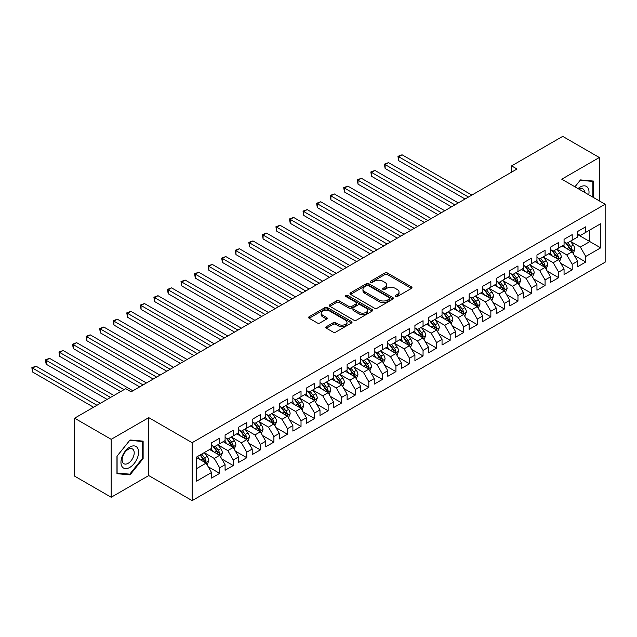 <?xml version="1.0" encoding="UTF-8"?>
<svg xmlns="http://www.w3.org/2000/svg" width="637" height="637" viewBox="0 0 637 637"><rect width="100%" height="100%" fill="white"/><g stroke="black" fill="none" stroke-linecap="round" stroke-linejoin="round"><path stroke-width="0.96" d="M395.434 296.563A1.314 0.764 0 0 0 397.297 296.563L411.438 288.402A1.879 1.083 0 0 0 411.988 287.629A1.879 1.083 0 0 0 411.438 286.865L387.479 273.034A1.879 1.083 0 0 0 384.82 273.034L370.678 281.196A1.314 0.764 0 0 0 370.288 281.737A1.314 0.764 0 0 0 370.678 282.271A1.314 0.764 0 0 0 372.541 282.271L374.373 281.22A6.02 3.48 0 0 1 382.885 281.22L384.883 282.366A6.02 3.48 0 0 1 386.651 284.827A6.02 3.48 0 0 1 384.883 287.287L383.052 288.346A1.314 0.764 0 0 0 382.67 288.88A1.314 0.764 0 0 0 383.052 289.421A1.314 0.764 0 0 0 384.915 289.421L386.747 288.362A6.02 3.48 0 0 1 395.266 288.362L397.257 289.517A6.02 3.48 0 0 1 399.025 291.977A6.02 3.48 0 0 1 397.257 294.429L395.434 295.488A1.314 0.764 0 0 0 395.044 296.03A1.314 0.764 0 0 0 395.434 296.563L395.434 295.488M326.391 326.67A1.879 1.083 0 0 0 325.841 327.434A1.879 1.083 0 0 0 326.391 328.206L333.111 332.084A1.879 1.083 0 0 0 335.771 332.084L351.481 323.015A1.879 1.083 0 0 0 352.03 322.25A1.879 1.083 0 0 0 351.481 321.478L327.522 307.647A1.879 1.083 0 0 0 324.862 307.647L309.152 316.716A1.879 1.083 0 0 0 308.603 317.481A1.879 1.083 0 0 0 309.152 318.253L317.274 322.943A1.879 1.083 0 0 0 319.933 322.943L326.654 319.057A1.879 1.083 0 0 0 327.211 318.293A1.879 1.083 0 0 0 326.654 317.521L322.633 315.196A5.032 2.906 0 0 1 321.159 313.141A5.032 2.906 0 0 1 324.265 310.458A5.032 2.906 0 0 1 329.751 311.087L345.525 320.196A5.032 2.906 0 0 1 346.998 322.25A5.032 2.906 0 0 1 343.892 324.934A5.032 2.906 0 0 1 338.398 324.305L335.771 322.784A1.879 1.083 0 0 0 333.111 322.784L326.391 326.67L326.391 328.206M111.196 439.331L111.196 497.258L148.755 475.576L148.755 417.641L111.196 439.331L74.585 418.191L125.704 388.681L131.126 391.811L517.013 169.02L511.591 165.891L511.591 172.149M148.755 417.641L192.143 442.691L605.15 204.246L605.15 262.173L192.143 500.626L192.143 442.691M599.321 200.878L599.321 157.514L561.762 179.196L605.15 204.246M599.321 157.514L562.71 136.374L511.591 165.891M374.5 308.189A1.879 1.083 0 0 0 377.168 308.189L392.87 299.119A1.879 1.083 0 0 0 393.419 298.347A1.879 1.083 0 0 0 392.87 297.583L368.911 283.752A1.879 1.083 0 0 0 366.251 283.752L350.549 292.821A1.879 1.083 0 0 0 349.992 293.585A1.879 1.083 0 0 0 350.549 294.358L374.5 308.189M346.48 296.85A1.314 0.764 0 0 1 347.818 297.033L347.818 295.472L372.175 309.534A1.879 1.083 0 0 1 372.725 310.299A1.879 1.083 0 0 1 372.175 311.071L356.465 320.132A1.879 1.083 0 0 1 353.806 320.132L329.855 306.301L329.855 304.765A1.879 1.083 0 0 0 329.297 305.537A1.879 1.083 0 0 0 329.855 306.301M329.855 304.765L336.575 300.887A1.879 1.083 0 0 1 339.234 300.887L348.949 306.493A1.879 1.083 0 0 0 351.608 306.493L356.067 303.921A1.879 1.083 0 0 0 356.624 303.156A1.879 1.083 0 0 0 356.067 302.384L345.955 296.547A1.314 0.764 0 0 1 345.572 296.006A1.314 0.764 0 0 1 346.385 295.305A1.314 0.764 0 0 1 347.818 295.472M577.624 234.543L589.83 241.59L589.83 230.005L600.675 223.738L585.761 232.354L585.761 226.796L577.624 231.486L577.624 237.044L572.201 240.181L572.201 234.623L564.063 239.321L564.063 244.879L558.641 248.008L558.641 242.45L550.511 247.148L550.511 252.706L545.081 255.835L545.081 250.277L536.951 254.975L536.951 260.533L531.529 263.662L531.529 258.104L523.391 262.802L523.391 268.36L517.969 271.489L517.969 265.932L509.831 270.629L509.831 276.187L504.408 279.317L504.408 273.759L496.271 278.457L496.271 284.014L490.848 287.152L490.848 281.586L482.711 286.284L482.711 291.842L477.288 294.979L477.288 289.421L469.151 294.119L469.151 299.677L463.728 302.806L463.728 297.248L455.598 301.946L455.598 307.504L450.168 310.633L450.168 305.075L442.038 309.773L442.038 315.331L436.616 318.46L436.616 312.902L428.478 317.6L428.478 323.158L423.056 326.287L423.056 320.73L414.918 325.427L414.918 330.985L409.495 334.114L409.495 328.557L401.358 333.255L401.358 338.812L395.935 341.942L395.935 336.384L387.798 341.082L387.798 346.639L382.375 349.777L382.375 344.219L374.238 348.909L374.238 354.467L368.815 357.604L368.815 352.046L360.685 356.744L360.685 362.302L355.255 365.431L355.255 359.873L347.125 364.571L347.125 370.129L341.703 373.258L341.703 367.7L333.565 372.398L333.565 377.956L328.143 381.085L328.143 375.527L320.005 380.225L320.005 385.783L314.582 388.912L314.582 383.355L306.445 388.052L306.445 393.61L301.022 396.74L301.022 391.182L292.885 395.88L292.885 401.437L287.462 404.575L287.462 399.009L279.325 403.707L279.325 409.265L273.902 412.402L273.902 406.844L265.772 411.542L265.772 417.1L260.342 420.229L260.342 414.671L252.212 419.369L252.212 424.927L246.79 428.056L246.79 422.498L238.652 427.196L238.652 432.754L233.23 435.883L233.23 430.325L225.092 435.023L225.092 440.581L219.669 443.71L219.669 438.152L211.532 442.85L211.532 448.408L196.618 457.024L196.618 481.134L211.532 472.519L206.109 463.123L196.618 457.645M600.675 223.738L600.675 247.849L585.761 256.464L580.339 247.068L570.505 241.391M574.303 255.405L585.761 262.022L585.761 256.464M585.761 262.022L577.624 266.72L577.624 261.162L572.201 264.291L566.779 254.896L556.945 249.218M560.743 263.232L572.201 269.849L572.201 264.291M572.201 269.849L564.063 274.547L564.063 268.989L558.641 272.118L553.219 262.723L543.385 257.045M547.183 271.059L558.641 277.676L558.641 272.118M558.641 277.676L550.511 282.374L550.511 276.816L545.081 279.946L539.658 270.55L529.833 264.881M533.623 278.887L545.081 285.503L545.081 279.946M545.081 285.503L536.951 290.201L536.951 284.643L531.529 287.773L526.098 278.377L516.273 272.708M520.071 286.722L531.529 293.331L531.529 287.773M531.529 293.331L523.391 298.028L523.391 292.471L517.969 295.6L512.546 286.212L502.712 280.535M506.511 294.549L517.969 301.158L517.969 295.6M517.969 301.158L509.831 305.856L509.831 300.298L504.408 303.427L498.986 294.039L489.152 288.362M492.95 302.376L504.408 308.993L504.408 303.427M504.408 308.993L496.271 313.683L496.271 308.125L490.848 311.262L485.426 301.866L475.592 296.189M479.39 310.203L490.848 316.82L490.848 311.262M490.848 316.82L482.711 321.518L482.711 315.96L477.288 319.089L471.866 309.693L462.032 304.016M465.83 318.03L477.288 324.647L477.288 319.089M477.288 324.647L469.151 329.345L469.151 323.787L463.728 326.916L458.306 317.521L448.48 311.843M452.27 325.857L463.728 332.474L463.728 326.916M463.728 332.474L455.598 337.172L455.598 331.614L450.168 334.743L444.745 325.348L434.92 319.67M438.718 333.684L450.168 340.301L450.168 334.743M450.168 340.301L442.038 344.999L442.038 339.441L436.616 342.571L431.185 333.175L421.36 327.506M425.158 341.512L436.616 348.128L436.616 342.571M436.616 348.128L428.478 352.826L428.478 347.269L423.056 350.398L417.633 341.01L407.799 335.333M411.598 349.347L423.056 355.956L423.056 350.398M423.056 355.956L414.918 360.653L414.918 355.096L409.495 358.225L404.073 348.837L394.239 343.16M398.037 357.174L409.495 363.783L409.495 358.225M409.495 363.783L401.358 368.481L401.358 362.923L395.935 366.06L390.513 356.664L380.679 350.987M384.477 365.001L395.935 371.618L395.935 366.06M395.935 371.618L387.798 376.308L387.798 370.75L382.375 373.887L376.953 364.491L367.119 358.814M370.917 372.828L382.375 379.445L382.375 373.887M382.375 379.445L374.238 384.143L374.238 378.585L368.815 381.714L363.393 372.319L353.567 366.641M357.357 380.655L368.815 387.272L368.815 381.714M368.815 387.272L360.685 391.97L360.685 386.412L355.255 389.541L349.832 380.146L340.007 374.468M343.805 388.482L355.255 395.099L355.255 389.541M355.255 395.099L347.125 399.797L347.125 394.239L341.703 397.369L336.272 387.973L326.447 382.304M330.245 396.31L341.703 402.926L341.703 397.369M341.703 402.926L333.565 407.624L333.565 402.066L328.143 405.196L322.72 395.8L312.886 390.131M316.685 404.145L328.143 410.754L328.143 405.196M328.143 410.754L320.005 415.451L320.005 409.894L314.582 413.023L309.16 403.635L299.326 397.958M303.124 411.972L314.582 418.581L314.582 413.023M314.582 418.581L306.445 423.279L306.445 417.721L301.022 420.85L295.6 411.462L285.766 405.785M289.564 419.799L301.022 426.416L301.022 420.85M301.022 426.416L292.885 431.106L292.885 425.548L287.462 428.685L282.04 419.289L272.206 413.612M276.004 427.626L287.462 434.243L287.462 428.685M287.462 434.243L279.325 438.941L279.325 433.375L273.902 436.512L268.48 427.116L258.654 421.439M262.444 435.453L273.902 442.07L273.902 436.512M273.902 442.07L265.772 446.768L265.772 441.21L260.342 444.339L254.919 434.944L245.094 429.266M248.892 443.28L260.342 449.897L260.342 444.339M260.342 449.897L252.212 454.595L252.212 449.037L246.79 452.166L241.359 442.771L231.534 437.093M235.332 451.107L246.79 457.724L246.79 452.166M246.79 457.724L238.652 462.422L238.652 456.864L233.23 459.994L227.807 450.598L217.973 444.929M221.772 458.935L233.23 465.551L233.23 459.994M233.23 465.551L225.092 470.249L225.092 464.692L219.669 467.821L214.247 458.433L204.413 452.756M208.211 466.77L219.669 473.379L219.669 467.821M219.669 473.379L211.532 478.076L211.532 472.519M211.532 445.279L214.247 446.84L219.669 443.71M196.618 468.609L206.109 463.123M225.092 437.452L227.807 439.012L233.23 435.883M214.247 458.433L219.669 455.296L209.637 449.507M225.092 464.692L219.669 455.296M238.652 429.625L241.359 431.185L246.79 428.056M227.807 450.598L233.23 447.469L223.197 441.68M238.652 456.864L233.23 447.469M252.212 421.79L254.919 423.358L260.342 420.229M241.359 442.771L246.79 439.641L236.749 433.845M252.212 449.037L246.79 439.641M265.772 413.962L268.48 415.531L273.902 412.402M254.919 434.944L260.342 431.814L250.309 426.018M265.772 441.21L260.342 431.814M279.325 406.135L282.04 407.704L287.462 404.575M268.48 427.116L273.902 423.987L263.869 418.191M279.325 433.375L273.902 423.987M292.885 398.308L295.6 399.877L301.022 396.74M282.04 419.289L287.462 416.16L277.429 410.363M292.885 425.548L287.462 416.16M306.445 390.481L309.16 392.05L314.582 388.912M295.6 411.462L301.022 408.325L290.99 402.536M306.445 417.721L301.022 408.325M320.005 382.654L322.72 384.215L328.143 381.085M309.16 403.635L314.582 400.498L304.55 394.709M320.005 409.894L314.582 400.498M333.565 374.827L336.272 376.387L341.703 373.258M322.72 395.8L328.143 392.671L318.11 386.882M333.565 402.066L328.143 392.671M347.125 366.992L349.832 368.56L355.255 365.431M336.272 387.973L341.703 384.844L331.662 379.055M347.125 394.239L341.703 384.844M360.685 359.164L363.393 360.733L368.815 357.604M349.832 380.146L355.255 377.016L345.222 371.22M360.685 386.412L355.255 377.016M374.238 351.337L376.953 352.906L382.375 349.777M363.393 372.319L368.815 369.189L358.782 363.393M374.238 378.585L368.815 369.189M387.798 343.51L390.513 345.079L395.935 341.942M376.953 364.491L382.375 361.362L372.342 355.565M387.798 370.75L382.375 361.362M401.358 335.683L404.073 337.252L409.495 334.114M390.513 356.664L395.935 353.535L385.903 347.738M401.358 362.923L395.935 353.535M414.918 327.856L417.633 329.417L423.056 326.287M404.073 348.837L409.495 345.7L399.463 339.911M414.918 355.096L409.495 345.7M428.478 320.029L431.185 321.589L436.616 318.46M417.633 341.01L423.056 337.873L413.023 332.084M428.478 347.269L423.056 337.873M442.038 312.202L444.745 313.762L450.168 310.633M431.185 333.175L436.616 330.046L426.575 324.257M442.038 339.441L436.616 330.046M455.598 304.367L458.306 305.935L463.728 302.806M444.745 325.348L450.168 322.218L440.135 316.422M455.598 331.614L450.168 322.218M469.151 296.539L471.866 298.108L477.288 294.979M458.306 317.521L463.728 314.391L453.695 308.595M469.151 323.787L463.728 314.391M482.711 288.712L485.426 290.281L490.848 287.152M471.866 309.693L477.288 306.564L467.255 300.768M482.711 315.96L477.288 306.564M496.271 280.885L498.986 282.454L504.408 279.317M485.426 301.866L490.848 298.737L480.816 292.94M496.271 308.125L490.848 298.737M509.831 273.058L512.546 274.627L517.969 271.489M498.986 294.039L504.408 290.902L494.376 285.113M509.831 300.298L504.408 290.902M523.391 265.231L526.098 266.792L531.529 263.662M512.546 286.212L517.969 283.075L507.936 277.286M523.391 292.471L517.969 283.075M536.951 257.404L539.658 258.964L545.081 255.835M526.098 278.377L531.529 275.248L521.488 269.459M536.951 284.643L531.529 275.248M550.511 249.577L553.219 251.137L558.641 248.008M539.658 270.55L545.081 267.421L535.048 261.632M550.511 276.816L545.081 267.421M564.063 241.742L566.779 243.31L572.201 240.181M553.219 262.723L558.641 259.593L548.608 253.797M564.063 268.989L558.641 259.593M577.624 233.914L580.339 235.483L585.761 232.354M566.779 254.896L572.201 251.766L562.168 245.97M577.624 261.162L572.201 251.766M74.585 418.191L74.585 476.118L111.196 497.258M148.755 475.576L192.143 500.626M580.339 247.068L589.83 241.59L600.675 247.849M593.557 197.558L593.557 181.083L580.474 179.913L574.932 186.8M143.126 458.576L143.126 441.13L130.044 439.968L116.961 456.243L116.961 473.689L130.044 474.86L143.126 458.576L142.449 458.186M395.959 296.746L397.257 295.998A6.02 3.48 0 0 0 399.025 293.538L399.025 291.977M386.651 284.827L386.651 286.395A6.02 3.48 0 0 1 384.883 288.848L383.578 289.604M411.438 286.865L411.438 288.402L387.479 274.595A1.879 1.083 0 0 0 384.82 274.595L371.204 282.462M392.846 299.135L368.911 285.32A1.879 1.083 0 0 0 366.251 285.32L350.573 294.366M389.541 298.888A1.314 0.764 0 0 0 389.932 298.347A1.314 0.764 0 0 0 389.541 297.813L368.512 285.671A1.314 0.764 0 0 0 366.649 285.671L364.722 286.785A6.02 3.48 0 0 0 362.955 289.246A6.02 3.48 0 0 0 364.722 291.706L379.095 300.003A6.02 3.48 0 0 0 387.615 300.003L389.541 298.888L389.541 300.457A1.314 0.764 0 0 0 389.932 299.916L389.932 298.347M362.955 289.246L362.955 290.814A6.02 3.48 0 0 0 364.722 293.267L364.722 291.706M389.541 300.457L387.615 301.572A6.02 3.48 0 0 1 379.095 301.572L364.722 293.267M329.878 306.317L336.575 302.456L336.575 300.887M356.624 303.156L356.624 304.717A1.879 1.083 0 0 1 356.067 305.489L351.608 308.061A1.879 1.083 0 0 1 348.949 308.061L339.234 302.456A1.879 1.083 0 0 0 336.575 302.456M347.818 297.033L372.151 311.079M359.029 312.313A5.032 2.906 0 0 0 364.515 312.95A5.032 2.906 0 0 0 367.629 310.259A5.032 2.906 0 0 0 366.148 308.204L360.598 304.996A1.879 1.083 0 0 0 357.93 304.996L353.471 307.567A1.879 1.083 0 0 0 352.922 308.34A1.879 1.083 0 0 0 353.471 309.104L359.029 312.313L359.029 313.882A5.032 2.906 0 0 0 364.515 314.511A5.032 2.906 0 0 0 367.629 311.827L367.629 310.259M352.922 308.34L352.922 309.908A1.879 1.083 0 0 0 353.471 310.673L353.471 309.104M359.029 313.882L353.471 310.673M346.998 322.25L346.998 323.811A5.032 2.906 0 0 1 343.892 326.502A5.032 2.906 0 0 1 338.398 325.865L335.771 324.352A1.879 1.083 0 0 0 333.111 324.352L326.415 328.214M321.159 313.141L321.159 314.71A5.032 2.906 0 0 0 322.633 316.764L322.633 315.196M326.63 319.073L322.633 316.764M351.457 323.031L327.522 309.216A1.879 1.083 0 0 0 324.862 309.216L309.184 318.269M128.658 474.055L130.044 474.86M573.204 253.502L574.885 249.401A5.08 2.93 -120 0 0 573.268 245.07L570.386 241.232M565.791 248.064L563.602 245.141M471.866 195.089L402.074 154.799L398.69 156.758L398.69 160.667L465.082 198.999M571.246 251.209L572.145 249.616A5.08 2.93 -120 0 0 570.688 246.559L567.806 242.713M566.166 242.952L569.725 247.705A2.588 1.497 60 0 1 570.195 248.494L572.145 249.616M565.266 242.442L569.064 247.498A5.08 2.93 60 0 1 570.513 250.556L570.617 250.851M398.69 160.667L397.942 156.32L468.474 197.048M397.942 156.32L402.074 154.799M559.644 261.329L561.324 257.229A5.08 2.93 -120 0 0 559.708 252.905L556.826 249.059M552.231 255.891L550.042 252.969M458.306 202.916L388.522 162.626L385.13 164.585L385.13 168.494L451.529 206.834M557.686 259.044L558.585 257.444A5.08 2.93 -120 0 0 557.128 254.386L554.246 250.54M552.605 250.787L556.165 255.533A2.588 1.497 60 0 1 556.634 256.321L558.585 257.444M551.714 250.269L555.504 255.326A5.08 2.93 60 0 1 556.953 258.383L557.057 258.678M385.13 168.494L384.382 164.155L454.914 204.875M384.382 164.155L388.522 162.626M546.084 269.156L547.764 265.056A5.08 2.93 -120 0 0 546.148 260.732L543.265 256.886M538.679 263.718L536.489 260.796M444.745 210.743L374.962 170.453L371.57 172.412L371.57 176.322L437.969 214.661M544.125 266.871L545.025 265.271A5.08 2.93 -120 0 0 543.568 262.221L540.694 258.375M539.045 258.614L542.605 263.36A2.588 1.497 60 0 1 543.074 264.148L545.025 265.271M538.154 258.096L541.944 263.153A5.08 2.93 60 0 1 543.401 266.21L543.504 266.505M371.57 176.322L370.822 171.982L441.353 212.702M370.822 171.982L374.962 170.453M588.747 194.779A12.461 7.198 120 0 0 587.832 187.708A12.461 7.198 120 0 0 578.03 188.592M584.623 192.398A8.536 4.929 120 0 0 583.818 189.778A8.536 4.929 120 0 0 582.863 188.886A8.536 4.929 120 0 0 578.945 189.117M580.172 180.287L592.88 181.434L592.88 197.159M592.036 180.948L592.88 181.434M574.964 186.816L580.203 180.295M122.137 466.746A12.461 7.198 120 0 0 134.176 463.521A12.461 7.198 120 0 0 137.409 447.763A12.461 7.198 120 0 0 125.37 450.988A12.461 7.198 120 0 0 122.137 466.746M122.941 462.828A8.536 4.929 120 0 0 123.904 463.72A8.536 4.929 120 0 0 131.843 459.739A8.536 4.929 120 0 0 133.396 449.826A8.536 4.929 120 0 0 132.432 448.942A8.536 4.929 120 0 0 124.494 452.923A8.536 4.929 120 0 0 122.941 462.828M129.773 440.35L142.449 441.481L142.449 458.385L129.773 474.159L117.097 473.028L117.097 456.124L129.749 440.334M141.613 440.995L142.449 441.481M532.532 276.984L534.212 272.883A5.08 2.93 -120 0 0 532.588 268.559L529.705 264.713M525.119 271.553L522.929 268.631M431.185 218.571L361.402 178.28L358.01 180.239L358.01 184.157L424.409 222.488M530.565 274.698L531.465 273.098A5.08 2.93 -120 0 0 530.008 270.048L527.133 266.202M525.485 266.441L529.044 271.187A2.588 1.497 60 0 1 529.514 271.975L531.465 273.098M524.593 265.924L528.384 270.988A5.08 2.93 60 0 1 529.841 274.037L529.944 274.332M358.01 184.157L357.261 179.809L427.801 220.529M357.261 179.809L361.402 178.28M518.972 284.819L520.652 280.71A5.08 2.93 -120 0 0 519.028 276.386L516.145 272.54M511.559 279.38L509.369 276.458M417.625 226.398L347.842 186.108L344.45 188.066L344.45 191.984L410.849 230.315M517.005 282.525L517.905 280.933A5.08 2.93 -120 0 0 516.456 277.875L513.573 274.029M511.925 274.268L515.484 279.014A2.588 1.497 60 0 1 515.954 279.802L517.905 280.933M511.033 273.751L514.823 278.815A5.08 2.93 60 0 1 516.281 281.873L516.384 282.167M344.45 191.984L343.709 187.636L414.241 228.357M343.709 187.636L347.842 186.108M505.412 292.646L507.092 288.545A5.08 2.93 -120 0 0 505.467 284.213L502.593 280.368M497.999 287.207L495.809 284.285M404.073 234.233L334.282 193.935L330.89 195.893L330.89 199.811L397.289 238.142M503.453 290.353L504.345 288.76A5.08 2.93 -120 0 0 502.896 285.702L500.013 281.857M498.365 282.095L501.924 286.849A2.588 1.497 60 0 1 502.394 287.629L504.345 288.76M497.473 281.578L501.263 286.642A5.08 2.93 60 0 1 502.72 289.7L502.824 289.994M330.89 199.811L330.149 195.463L400.681 236.184M330.149 195.463L334.282 193.935M491.852 300.473L493.532 296.372A5.08 2.93 -120 0 0 491.907 292.041L489.033 288.195M484.438 295.035L482.249 292.112M390.513 242.06L320.722 201.77L317.337 203.721L317.337 207.638L383.729 245.97M489.893 298.18L490.793 296.587A5.08 2.93 -120 0 0 489.335 293.53L486.453 289.684M484.813 289.923L488.364 294.676A2.588 1.497 60 0 1 488.834 295.457L490.793 296.587M483.913 289.405L487.711 294.469A5.08 2.93 60 0 1 489.16 297.527L489.264 297.821M317.337 207.638L316.589 203.291L387.121 244.011M316.589 203.291L320.722 201.77M478.291 308.3L479.972 304.199A5.08 2.93 -120 0 0 478.355 299.868L475.473 296.022M470.878 302.862L468.689 299.939M376.953 249.887L307.161 209.597L303.777 211.548L303.777 215.465L370.169 253.797M476.333 306.007L477.232 304.414A5.08 2.93 -120 0 0 475.775 301.357L472.893 297.511M471.253 297.75L474.812 302.503A2.588 1.497 60 0 1 475.282 303.292L477.232 304.414M470.361 297.24L474.151 302.296A5.08 2.93 60 0 1 475.6 305.354L475.704 305.649M303.777 215.465L303.029 211.118L373.561 251.846M303.029 211.118L307.161 209.597M464.731 316.127L466.411 312.026A5.08 2.93 -120 0 0 464.795 307.703L461.913 303.857M457.326 310.689L455.137 307.767M363.393 257.714L293.609 217.424L290.217 219.383L290.217 223.292L356.616 261.632M462.773 313.834L463.672 312.241A5.08 2.93 -120 0 0 462.215 309.184L459.333 305.338M457.692 305.585L461.252 310.33A2.588 1.497 60 0 1 461.721 311.119L463.672 312.241M456.801 305.067L460.591 310.123A5.08 2.93 60 0 1 462.04 313.181L462.144 313.476M290.217 223.292L289.469 218.953L360.001 259.673M289.469 218.953L293.609 217.424M451.171 323.954L452.851 319.854A5.08 2.93 -120 0 0 451.235 315.53L448.352 311.684M443.766 318.516L441.576 315.594M349.832 265.541L280.049 225.251L276.657 227.21L276.657 231.12L343.056 269.459M449.212 321.669L450.112 320.069A5.08 2.93 -120 0 0 448.655 317.011L445.781 313.173M444.132 313.412L447.692 318.158A2.588 1.497 60 0 1 448.161 318.946L450.112 320.069M443.241 312.894L447.031 317.951A5.08 2.93 60 0 1 448.488 321.008L448.591 321.303M276.657 231.12L275.909 226.78L346.448 267.5M275.909 226.78L280.049 225.251M437.619 331.781L439.299 327.681A5.08 2.93 -120 0 0 437.675 323.357L434.792 319.511M430.206 326.351L428.016 323.421M336.272 273.369L266.489 233.078L263.097 235.037L263.097 238.947L329.496 277.286M435.652 329.496L436.552 327.896A5.08 2.93 -120 0 0 435.095 324.846L432.22 321M430.572 321.239L434.131 325.985A2.588 1.497 60 0 1 434.601 326.773L436.552 327.896M429.68 320.722L433.471 325.786A5.08 2.93 60 0 1 434.928 328.835L435.031 329.13M263.097 238.947L262.348 234.607L332.888 275.327M262.348 234.607L266.489 233.078M424.059 339.617L425.739 335.508A5.08 2.93 -120 0 0 424.115 331.184L421.232 327.338M416.646 334.178L414.456 331.256M322.72 281.196L252.929 240.905L249.537 242.864L249.537 246.782L315.936 285.113M422.092 337.323L422.992 335.731A5.08 2.93 -120 0 0 421.543 332.673L418.66 328.827M417.012 329.066L420.571 333.812A2.588 1.497 60 0 1 421.041 334.6L422.992 335.731M416.12 328.549L419.91 333.613A5.08 2.93 60 0 1 421.368 336.67L421.471 336.957M249.537 246.782L248.796 242.434L319.328 283.154M248.796 242.434L252.929 240.905M410.499 347.444L412.179 343.335A5.08 2.93 -120 0 0 410.554 339.011L407.68 335.166M403.086 342.005L400.896 339.083M309.16 289.023L239.369 248.733L235.977 250.691L235.977 254.609L302.376 292.94M408.54 345.15L409.432 343.558A5.08 2.93 -120 0 0 407.983 340.5L405.1 336.655M403.46 336.893L407.011 341.639A2.588 1.497 60 0 1 407.481 342.427L409.432 343.558M402.56 336.376L406.35 341.44A5.08 2.93 60 0 1 407.807 344.498L407.911 344.792M235.977 254.609L235.236 250.261L305.768 290.982M235.236 250.261L239.369 248.733M396.939 355.271L398.619 351.17A5.08 2.93 -120 0 0 396.994 346.839L394.12 342.993M389.526 349.832L387.336 346.91M295.6 296.858L225.809 256.56L222.424 258.518L222.424 262.436L288.816 300.768M394.98 352.978L395.88 351.385A5.08 2.93 -120 0 0 394.422 348.328L391.54 344.482M389.9 344.721L393.451 349.474A2.588 1.497 60 0 1 393.929 350.254L395.88 351.385M389 344.203L392.798 349.267A5.08 2.93 60 0 1 394.247 352.325L394.351 352.619M222.424 262.436L221.676 258.089L292.208 298.809M221.676 258.089L225.809 256.56M383.378 363.098L385.059 358.997A5.08 2.93 -120 0 0 383.442 354.666L380.56 350.82M375.965 357.66L373.776 354.737M282.04 304.685L212.248 264.395L208.864 266.346L208.864 270.263L275.264 308.595M381.42 360.805L382.319 359.212A5.08 2.93 -120 0 0 380.862 356.155L377.98 352.309M376.34 352.548L379.899 357.301A2.588 1.497 60 0 1 380.369 358.082L382.319 359.212M375.448 352.03L379.238 357.094A5.08 2.93 60 0 1 380.687 360.152L380.791 360.446M208.864 270.263L208.116 265.916L278.648 306.644M208.116 265.916L212.248 264.395M369.818 370.925L371.498 366.824A5.08 2.93 -120 0 0 369.882 362.493L367 358.655M362.413 365.487L360.224 362.564M268.48 312.512L198.696 272.222L195.304 274.181L195.304 278.09L261.703 316.422M367.86 368.632L368.759 367.039A5.08 2.93 -120 0 0 367.302 363.982L364.42 360.136M362.779 360.375L366.339 365.128A2.588 1.497 60 0 1 366.808 365.917L368.759 367.039M361.888 359.865L365.678 364.921A5.08 2.93 60 0 1 367.135 367.979L367.231 368.274M195.304 278.09L194.556 273.743L265.088 314.471M194.556 273.743L198.696 272.222M356.258 378.752L357.946 374.652A5.08 2.93 -120 0 0 356.322 370.328L353.439 366.482M348.853 373.314L346.663 370.392M254.919 320.339L185.136 280.049L181.744 282.008L181.744 285.917L248.143 324.257M354.299 376.459L355.199 374.867A5.08 2.93 -120 0 0 353.742 371.809L350.868 367.963M349.219 368.21L352.779 372.956A2.588 1.497 60 0 1 353.248 373.744L355.199 374.867M348.328 367.692L352.118 372.749A5.08 2.93 60 0 1 353.575 375.806L353.678 376.101M181.744 285.917L180.996 281.578L251.535 322.298M180.996 281.578L185.136 280.049M342.706 386.579L344.386 382.479A5.08 2.93 -120 0 0 342.762 378.155L339.879 374.309M335.293 381.141L333.103 378.219M241.359 328.166L171.576 287.876L168.184 289.835L168.184 293.745L234.583 332.084M340.739 384.294L341.639 382.694A5.08 2.93 -120 0 0 340.182 379.636L337.307 375.798M335.659 376.037L339.218 380.783A2.588 1.497 60 0 1 339.688 381.571L341.639 382.694M334.767 375.519L338.558 380.576A5.08 2.93 60 0 1 340.015 383.633L340.118 383.928M168.184 293.745L167.443 289.405L237.975 330.125M167.443 289.405L171.576 287.876M329.146 394.407L330.826 390.306A5.08 2.93 -120 0 0 329.202 385.982L326.319 382.136M321.733 388.976L319.543 386.054M227.807 335.994L158.016 295.703L154.624 297.662L154.624 301.572L221.023 339.911M327.179 392.121L328.079 390.521A5.08 2.93 -120 0 0 326.63 387.471L323.747 383.625M322.099 383.864L325.658 388.61A2.588 1.497 60 0 1 326.128 389.398L328.079 390.521M321.207 383.347L324.997 388.411A5.08 2.93 60 0 1 326.455 391.46L326.558 391.755M154.624 301.572L153.883 297.232L224.415 337.952M153.883 297.232L158.016 295.703M315.586 402.242L317.266 398.133A5.08 2.93 -120 0 0 315.641 393.809L312.767 389.963M308.173 396.803L305.983 393.881M214.247 343.821L144.456 303.531L141.064 305.489L141.064 309.407L207.463 347.738M313.627 399.948L314.519 398.356A5.08 2.93 -120 0 0 313.07 395.298L310.187 391.452M308.547 391.691L312.098 396.437A2.588 1.497 60 0 1 312.568 397.225L314.519 398.356M307.647 391.174L311.437 396.238A5.08 2.93 60 0 1 312.894 399.295L312.998 399.59M141.064 309.407L140.323 305.059L210.855 345.78M140.323 305.059L144.456 303.531M302.026 410.069L303.706 405.968A5.08 2.93 -120 0 0 302.081 401.636L299.207 397.791M294.613 404.63L292.423 401.708M200.687 351.656L130.896 311.358L127.511 313.316L127.511 317.234L193.903 355.565M300.067 407.776L300.967 406.183A5.08 2.93 -120 0 0 299.509 403.125L296.627 399.28M294.987 399.518L298.538 404.272A2.588 1.497 60 0 1 299.016 405.052L300.967 406.183M294.087 399.001L297.885 404.065A5.08 2.93 60 0 1 299.334 407.123L299.438 407.417M127.511 317.234L126.763 312.886L197.295 353.607M126.763 312.886L130.896 311.358M288.465 417.896L290.146 413.795A5.08 2.93 -120 0 0 288.529 409.464L285.647 405.618M281.052 412.457L278.863 409.535M187.127 359.483L117.335 319.193L113.951 321.144L113.951 325.061L180.351 363.393M286.507 415.603L287.406 414.01A5.08 2.93 -120 0 0 285.949 410.953L283.067 407.107M281.427 407.346L284.986 412.099A2.588 1.497 60 0 1 285.456 412.88L287.406 414.01M280.535 406.828L284.325 411.892A5.08 2.93 60 0 1 285.774 414.95L285.878 415.244M113.951 325.061L113.203 320.714L183.735 361.434M113.203 320.714L117.335 319.193M274.905 425.723L276.585 421.622A5.08 2.93 -120 0 0 274.969 417.291L272.087 413.445M267.5 420.285L265.31 417.362M173.567 367.31L103.783 327.02L100.391 328.971L100.391 332.888L166.79 371.22M272.947 423.43L273.846 421.837A5.08 2.93 -120 0 0 272.389 418.78L269.507 414.934M267.866 415.173L271.426 419.926A2.588 1.497 60 0 1 271.895 420.715L273.846 421.837M266.975 414.663L270.765 419.719A5.08 2.93 60 0 1 272.222 422.777L272.317 423.072M100.391 332.888L99.643 328.541L170.175 369.269M99.643 328.541L103.783 327.02M261.345 433.55L263.033 429.449A5.08 2.93 -120 0 0 261.409 425.118L258.526 421.28M253.94 428.112L251.75 425.19M160.006 375.137L90.223 334.847L86.831 336.806L86.831 340.715L153.23 379.055M259.386 431.257L260.286 429.664A5.08 2.93 -120 0 0 258.829 426.607L255.955 422.761M254.306 423L257.866 427.753A2.588 1.497 60 0 1 258.335 428.542L260.286 429.664M253.415 422.49L257.205 427.546A5.08 2.93 60 0 1 258.662 430.604L258.765 430.899M86.831 340.715L86.083 336.376L156.622 377.096M86.083 336.376L90.223 334.847M247.793 441.377L249.473 437.277A5.08 2.93 -120 0 0 247.849 432.953L244.966 429.107M240.38 435.939L238.19 433.017M146.446 382.964L76.663 342.674L73.271 344.633L73.271 348.543L139.67 386.882M245.826 439.092L246.726 437.492A5.08 2.93 -120 0 0 245.277 434.434L242.394 430.596M240.746 430.835L244.305 435.581A2.588 1.497 60 0 1 244.775 436.369L246.726 437.492M239.854 430.317L243.645 435.374A5.08 2.93 60 0 1 245.102 438.431L245.205 438.726M73.271 348.543L72.53 344.203L143.062 384.923M72.53 344.203L76.663 342.674M234.233 449.204L235.913 445.104A5.08 2.93 -120 0 0 234.289 440.78L231.406 436.934M226.82 443.774L224.63 440.844M132.894 390.792L63.103 350.501L59.711 352.46L59.711 356.37L120.688 391.58M232.266 446.919L233.166 445.319A5.08 2.93 -120 0 0 231.717 442.269L228.834 438.423M227.186 438.662L230.745 443.408A2.588 1.497 60 0 1 231.215 444.196L233.166 445.319M226.294 438.145L230.084 443.209A5.08 2.93 60 0 1 231.542 446.258L231.645 446.553M59.711 356.37L58.97 352.03L124.08 389.621M58.97 352.03L63.103 350.501M220.673 457.04L222.353 452.931A5.08 2.93 -120 0 0 220.728 448.607L217.854 444.761M213.26 451.601L211.07 448.679M113.912 395.489L49.543 358.328L46.159 360.287L46.159 364.205L107.127 399.407M218.714 454.746L219.606 453.154A5.08 2.93 -120 0 0 218.157 450.096L215.274 446.25M213.634 446.489L217.185 451.235A2.588 1.497 60 0 1 217.655 452.023L219.606 453.154M212.734 445.972L216.524 451.036A5.08 2.93 60 0 1 217.981 454.093L218.085 454.38M46.159 364.205L45.41 359.857L110.52 397.448M45.41 359.857L49.543 358.328M207.113 464.867L208.793 460.758A5.08 2.93 -120 0 0 207.168 456.434L204.294 452.589M199.7 459.428L197.51 456.506M100.351 403.317L35.983 366.156L32.598 368.114L32.598 372.032L93.567 407.234M205.154 462.573L206.054 460.981A5.08 2.93 -120 0 0 204.596 457.923L201.714 454.077M200.44 454.81L203.633 459.062A2.588 1.497 60 0 1 204.103 459.85L206.054 460.981M200.09 455.017L202.972 458.863A5.08 2.93 60 0 1 204.421 461.921L204.525 462.215M32.598 372.032L31.85 367.684L96.959 405.275M31.85 367.684L35.983 366.156M397.257 295.998L397.257 294.429M383.052 289.421L383.052 288.346M384.883 288.848L384.883 287.287M370.678 282.271L370.678 281.196M384.82 274.595L384.82 273.034M387.479 274.595L387.479 273.034M350.549 294.358L350.549 292.821M366.251 285.32L366.251 283.752M368.911 285.32L368.911 283.752M392.87 299.119L392.87 297.583M379.095 301.572L379.095 300.003M387.615 301.572L387.615 300.003M339.234 302.456L339.234 300.887M348.949 308.061L348.949 306.493M351.608 308.061L351.608 306.493M356.067 305.489L356.067 303.921M372.175 311.071L372.175 309.534M333.111 324.352L333.111 322.784M335.771 324.352L335.771 322.784M338.398 325.865L338.398 324.305M326.654 319.057L326.654 317.521M309.152 318.253L309.152 316.716M324.862 309.216L324.862 307.647M327.522 309.216L327.522 307.647M351.481 323.015L351.481 321.478M571.564 251.4L574.853 249.497M570.688 246.559L573.268 245.07M566.938 248.725L569.064 247.498M558.004 259.227L561.293 257.324M557.128 254.386L559.708 252.905M553.378 256.552L555.504 255.326M544.444 267.054L547.732 265.151M543.568 262.221L546.148 260.732M539.818 264.379L541.944 263.153M530.884 274.881L534.172 272.986M530.008 270.048L532.588 268.559M526.258 272.214L528.384 270.988M517.332 282.709L520.62 280.813M516.456 277.875L519.028 276.386M512.705 280.041L514.823 278.815M503.771 290.536L507.06 288.641M502.896 285.702L505.467 284.213M499.145 287.868L501.263 286.642M490.211 298.363L493.5 296.468M489.335 293.53L491.907 292.041M485.585 295.695L487.711 294.469M476.651 306.198L479.94 304.295M475.775 301.357L478.355 299.868M472.025 303.523L474.151 302.296M463.091 314.025L466.38 312.122M462.215 309.184L464.795 307.703M458.465 311.35L460.591 310.123M449.531 321.852L452.819 319.949M448.655 317.011L451.235 315.53M444.905 319.177L447.031 317.951M435.979 329.679L439.259 327.784M435.095 324.846L437.675 323.357M431.345 327.004L433.471 325.786M422.419 337.506L425.707 335.611M421.543 332.673L424.115 331.184M417.792 334.839L419.91 333.613M408.858 345.334L412.147 343.439M407.983 340.5L410.554 339.011M404.232 342.666L406.35 341.44M395.298 353.161L398.587 351.266M394.422 348.328L396.994 346.839M390.672 350.493L392.798 349.267M381.738 360.988L385.027 359.093M380.862 356.155L383.442 354.666M377.112 358.32L379.238 357.094M368.178 368.823L371.467 366.92M367.302 363.982L369.882 362.493M363.552 366.148L365.678 364.921M354.618 376.65L357.906 374.747M353.742 371.809L356.322 370.328M349.992 373.975L352.118 372.749M341.066 384.477L344.346 382.574M340.182 379.636L342.762 378.155M336.44 381.802L338.558 380.576M327.506 392.304L330.794 390.409M326.63 387.471L329.202 385.982M322.879 389.637L324.997 388.411M313.945 400.132L317.234 398.236M313.07 395.298L315.641 393.809M309.319 397.464L311.437 396.238M300.385 407.959L303.674 406.064M299.509 403.125L302.081 401.636M295.759 405.291L297.885 404.065M286.825 415.786L290.114 413.891M285.949 410.953L288.529 409.464M282.199 413.118L284.325 411.892M273.265 423.621L276.554 421.718M272.389 418.78L274.969 417.291M268.639 420.946L270.765 419.719M259.705 431.448L262.993 429.545M258.829 426.607L261.409 425.118M255.079 428.773L257.205 427.546M246.153 439.275L249.441 437.372M245.277 434.434L247.849 432.953M241.527 436.6L243.645 435.374M232.593 447.102L235.881 445.207M231.717 442.269L234.289 440.78M227.966 444.427L230.084 443.209M219.032 454.929L222.321 453.034M218.157 450.096L220.728 448.607M214.406 452.262L216.524 451.036M205.472 462.757L208.761 460.862M204.596 457.923L207.168 456.434M200.846 460.089L202.972 458.863"/></g></svg>
